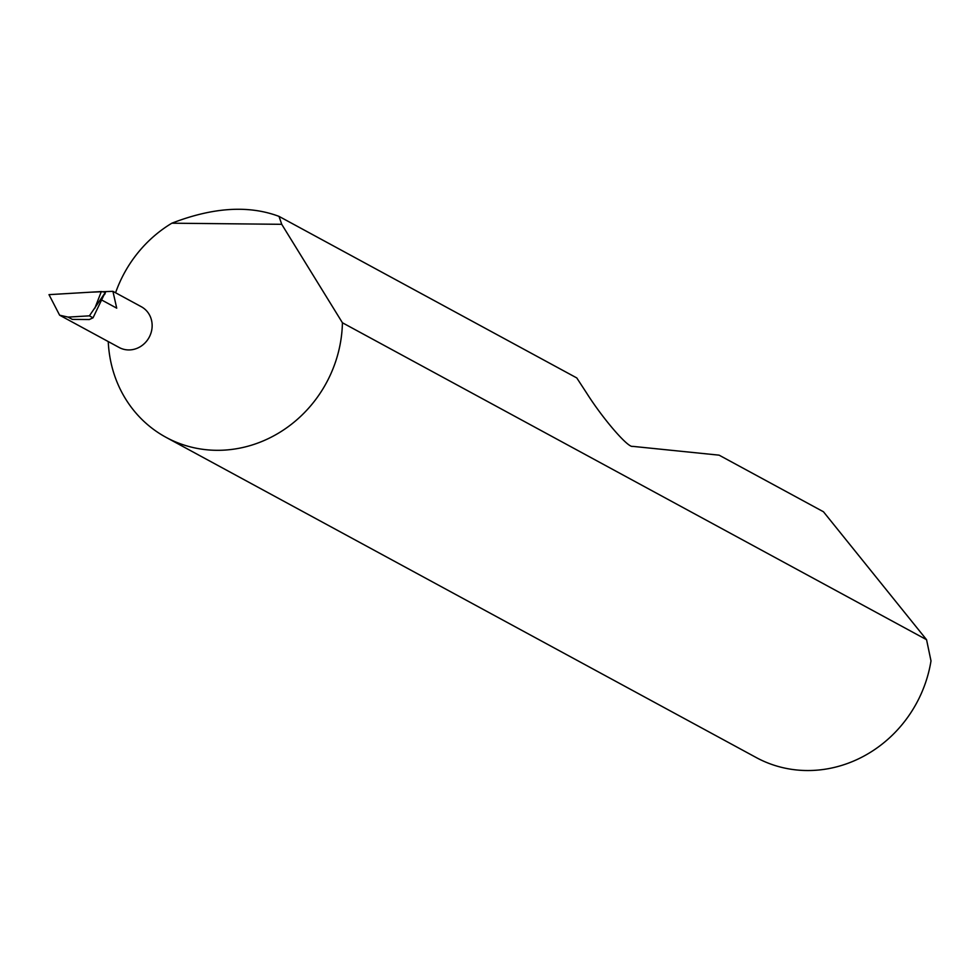 <?xml version="1.0" encoding="UTF-8"?>
<svg xmlns="http://www.w3.org/2000/svg" width="980" height="980" viewBox="0 0 980 980"><rect width="100%" height="100%" fill="white"/><g stroke="black" fill="none" stroke-linecap="round" stroke-linejoin="round"><path stroke-width="1.47" d="M102.128 300.248L116.718 308.161L112.921 291.329L91.005 292.163M112.921 291.329L141.34 306.74A23.202 21.462 118.5 0 1 152.084 327.357A23.202 21.462 118.5 0 1 119.217 347.52L59.621 315.193L68.098 317.104L89.388 315.842L93.039 317.814L89.29 319.554L72.3 319.382L68.098 317.104M108.253 341.579A124.264 114.979 -61.5 0 0 166.024 437.325L756.242 757.552A124.264 114.979 -61.5 0 0 931 660.912L926.553 639.695L823.457 511.768L719.112 455.161L632.615 446.353C628.143 448.08 602.872 418.779 586.653 393.09L576.779 377.937L279.018 216.384C248.736 205.004 213.015 207.282 171.855 223.195A124.264 114.979 -61.5 0 0 115.579 292.775M166.024 437.325A124.264 114.979 -61.5 0 0 342.118 329.28A124.264 114.979 -61.5 0 0 342.424 322.763L926.553 639.695M89.388 315.842L105.399 292.346M94.754 308.443L101.344 291.55L105.411 292.31M105.399 291.991L93.039 317.814M101.344 291.55L49 294.649L59.621 315.193M171.855 223.195L281.726 224.31L279.018 216.384M281.726 224.31L342.424 322.763M105.558 292.187L104.64 294.539"/></g></svg>
